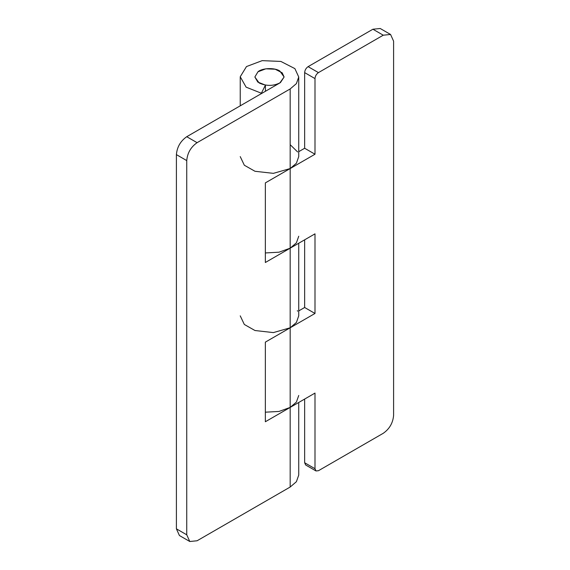 <?xml version="1.0" encoding="UTF-8"?>
<svg xmlns="http://www.w3.org/2000/svg" width="570" height="570" viewBox="0 0 570 570"><rect width="100%" height="100%" fill="white"/><g stroke="black" fill="none" stroke-linecap="round" stroke-linejoin="round"><path stroke-width="0.85" d="M304.651 72.618C304.872 70.089 306.019 68.101 308.099 66.647L372.915 29.227L380.226 28.5L390.571 34.471L383.254 35.197L318.445 72.618C316.364 74.072 315.21 76.059 314.996 78.589L304.651 72.618L304.651 148.257L314.996 154.228L314.996 78.589M316.001 470.955L305.663 464.985L304.651 462.747L314.996 468.718L316.001 470.955L318.445 470.713L383.254 433.293C389.495 428.932 392.944 422.961 393.599 415.38L393.599 41.168L390.571 34.471M298.737 310.906L304.651 307.494L314.996 313.464L290.173 327.793L273.372 332.595L254.982 330.522L244.323 324.465L240.234 315.851M297.326 310.671L297.59 311.17M265.349 252.952L279.029 252.196L290.173 248.178L314.996 233.843L314.996 313.464M304.651 307.494L304.651 239.813M265.349 412.188L279.029 411.44L290.173 407.415L265.349 421.743L265.349 342.128L290.173 327.793L290.173 407.415L314.996 393.086L314.996 468.718M304.651 399.057L304.651 462.747M304.651 148.257L298.737 151.67M240.234 156.615L244.323 165.229L254.982 171.278L273.372 173.351L290.173 168.556L314.996 154.228M297.59 151.934L290.173 144.673M186.746 160.597L176.401 154.62C177.056 147.039 180.505 141.068 186.746 136.707L279.827 82.963L284.109 76.993L279.827 71.022C274.697 67.452 262.093 67.994 257.996 71.77L254.861 76.993L257.989 71.777L265.834 68.82L275.182 69.219L282.186 72.81L284.109 76.993L280.44 82.593C273.607 86.17 266.511 86.298 259.143 82.963L254.861 76.993L257.804 82.073L265.428 85.108L261.373 93.224L246.119 87.16L240.234 76.751L246.489 66.555L262.186 60.641L280.875 61.439L294.889 68.621L298.737 76.993L296.393 83.619L290.173 88.941L197.085 142.678C190.85 147.039 187.402 153.009 186.746 160.597L186.746 534.803L189.774 541.5L197.085 540.773L290.173 487.036L296.393 481.714L298.737 475.088L298.737 402.47M189.774 541.5L179.429 535.529L176.401 528.832L186.746 534.803M290.173 487.036L290.173 407.415L296.393 402.092L298.737 395.473M298.737 243.226L298.737 315.851L296.393 322.478L290.173 327.793L290.173 248.178L296.393 242.856L298.737 236.237M290.173 88.941L290.173 168.556L265.349 182.892L265.349 262.506L290.173 248.178L290.173 168.556L296.393 163.241L298.737 156.615L298.737 76.993M265.428 85.108L265.428 91.278M261.373 93.224L261.373 93.623M176.401 154.62L176.401 528.832M308.099 66.647L318.445 72.618M383.254 35.197L372.915 29.227M186.746 136.707L197.085 142.678M240.234 105.828L240.234 76.993"/></g></svg>
